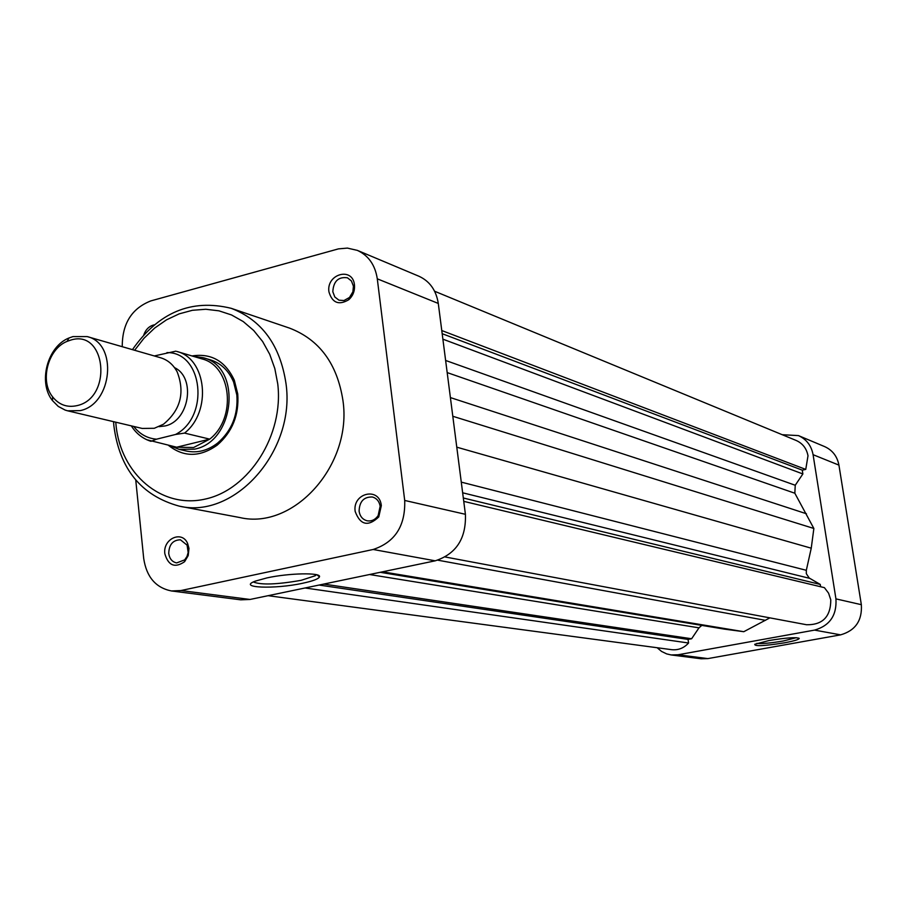 <?xml version="1.0" encoding="UTF-8"?>
<svg xmlns="http://www.w3.org/2000/svg" width="907" height="907" viewBox="0 0 907 907"><rect width="100%" height="100%" fill="white"/><g stroke="black" fill="none" stroke-linecap="round" stroke-linejoin="round"><path stroke-width="1.36" d="M77.05 405.622C113.046 397.89 106.062 328.617 70.689 340.102L67.129 341.361C47.958 348.878 39.568 380.872 52.583 396.824C59.046 404.873 67.209 407.799 77.05 405.622M72.991 336.576L87.129 336.576C118.091 343.379 112.502 404.239 80.19 410.622L67.651 410.814L65.157 410.089L58.252 406.404L52.527 400.656C37.833 382.618 47.3 346.508 68.955 338.005L72.991 336.576M67.651 410.814L142.15 428.433L154.281 428.297L163.475 424.227C180.55 410.066 185.119 392.64 177.194 371.927C173.305 364.671 167.806 359.954 160.675 357.789L87.129 336.576M169.688 445.62L179.042 449.339L194.586 449.158C235.378 441.664 242.169 366.643 203.077 357.687L193.293 356.338M176.672 447.219L193.599 447.525L209.721 439.135C236.908 418.07 231.534 365.861 201.796 358.855L176.65 351.406C206.728 358.48 212.091 411.608 184.54 433.093L209.721 439.135L176.672 447.219L146.617 439.68M159.054 426.653L164.893 425.973C189.144 421.336 196.297 377.788 174.529 367.641M184.54 433.093L175.55 434.476L156.548 439.181L150.981 441.324C142.716 438.693 136.175 433.546 131.334 425.882M154.303 355.952L175.822 351.168M463.749 501.356L824.406 587.645L828.579 593.167L830.778 599.844C830.755 616.692 822.683 624.991 806.561 624.742L445.224 556.989M434.623 291.249L796.21 440.485C802.684 443.398 806.618 448.5 808.001 455.779L805.756 469.407L441.777 330.545M805.756 469.407L802.264 470.143L802.865 473.953L795.235 485.256L794.838 493.227L813.862 528.475L811.243 548.191L806.323 570.299L806.323 573.666L809.18 578.008L820.257 584.425L820.631 586.738M769.884 617.86L743.785 631.703L724.308 629.107L380.169 572.306M701.791 625.388L698.991 627.837L691.622 638.755L688.05 639.401L688.572 643.006C683.878 648.142 678.232 650.364 671.645 649.673L268.064 595.695M802.264 470.143L442.174 333.697M802.865 473.953L442.877 339.161M806.436 513.759L450.394 397.583M813.862 528.475L452.797 416.268M811.243 548.191L456.777 447.174M820.257 584.425L463.318 498M743.785 631.703L382.516 571.818M691.622 638.755L323.742 584.074M688.05 639.401L319.083 585.049M688.572 643.006L305.069 587.974M302.893 583.201C274.912 589.414 236.625 587.94 255.309 581.126L266.885 577.918C288.982 573.02 321.645 572.419 319.468 576.829C318.618 578.881 313.096 581.002 302.893 583.201M253.348 581.977C261.091 585.106 277.032 584.55 301.181 580.31L315.251 575.741L316.305 574.675M381.325 505.653L378.752 516.933C368.151 526.956 360.283 525.142 355.17 511.457C352.279 493.023 379.171 486.503 381.28 505.267L381.325 505.653M359.104 511.208C359.966 516.4 362.653 519.598 367.176 520.799C371.587 521.468 375.249 519.745 378.14 515.618L380.169 506.208C379.239 501.265 376.632 498.192 372.323 496.991C363.809 496.775 359.41 501.514 359.104 511.208M188.985 548.406L188.203 555.594L184.62 561.671C174.938 568.338 168.339 565.707 164.847 553.769C162.67 538.871 181.956 530.005 187.602 543.418L188.985 548.406M168.736 553.508C169.552 558.803 172.183 561.943 176.65 562.918L184.699 559.868L186.967 556.524L188.157 552.522L187.103 545.152L180.436 539.801C172.908 539.994 169.008 544.563 168.736 553.508M354.467 284.968C354.954 290.83 353.05 295.761 348.764 299.729C338.844 305.568 332.234 302.938 328.935 291.839C326.135 274.016 352.54 266.522 354.444 284.719L354.467 284.968M332.812 291.725L334.808 296.986L338.957 300.183L343.991 300.534L349.49 297.462L352.891 291.805L353.424 286.181L351.406 280.921L347.426 277.791C338.368 276.59 333.493 281.227 332.812 291.725M192.023 355.952C211.206 352.993 225.299 361.054 234.301 380.158L237.747 393.978C239.21 414.896 232.373 431.936 217.261 445.088C200.005 457.332 183.736 457.423 168.464 445.337M179.042 449.339L186.525 451.051C197.386 453.296 207.748 450.643 217.612 443.081C231.807 430.723 238.224 414.714 236.852 395.067L233.609 382.062C228.734 370.646 221.013 363.242 210.435 359.875L203.077 357.687M342.925 400.384C337.166 363.673 319.366 339.581 289.526 328.107L231.183 308.312C261.908 320.137 280.172 345.204 285.988 383.514C295.807 450.756 234.834 519.405 179.291 506.151L239.833 517.546C293.811 530.357 352.642 464.815 342.925 400.384M465.416 514.303L438.285 303.437L377.289 278.823L404.703 500.449L465.416 514.303C466.277 538.497 456.21 553.996 435.213 560.821L250.026 599.459L240.763 599.833L171.4 590.956L180.992 590.536L373.151 549.483C394.998 542.25 405.52 525.901 404.703 500.449M377.289 278.823C375.169 265.014 368.514 255.525 357.313 250.366L418.943 276.25C429.759 281.215 436.199 290.285 438.285 303.437M143.748 334.966C145.834 329.264 149.406 325.874 154.473 324.797M357.313 250.366L347.347 248.087L338.424 248.881L150.823 300.909C131.696 308.437 122.173 323.708 122.252 346.701M135.755 480.064L143.703 558.474C146.503 576.943 155.732 587.77 171.4 590.956M769.181 640.501C785.87 637.791 795.881 637.065 799.226 638.347C799.09 639.514 794.033 641.034 784.056 642.893C764.079 646.011 754.318 646.464 754.771 644.265L769.181 640.501M756.789 643.403C762.073 643.879 770.871 643.086 783.194 641.011L796.255 637.7M657.144 647.734L661.566 651.43L666.702 653.913L671.123 654.945L678.062 654.763L814.565 630.104C829.792 625.694 836.923 615.286 835.937 598.881L813.08 454.69C811.357 445.632 806.482 439.271 798.443 435.598L782.208 434.702M798.443 435.598L824.678 446.618C832.501 450.189 837.252 456.357 838.93 465.121L861.344 604.686C862.319 620.547 855.403 630.603 840.608 634.855L707.845 658.607L701.077 658.777L671.123 654.945M175.55 434.476C209.993 416.732 202.896 351.95 166.945 352.596M133.737 426.449C139.723 434.17 147.319 438.41 156.548 439.181M795.235 485.256L445.62 360.453M794.838 493.227L447.185 372.596M806.323 570.299L461.278 482.127M809.724 578.36L462.649 492.796M765.485 620.343L437.775 560.175M698.991 627.837L369.546 574.516M115.767 422.197L115.994 424.759C120.54 473.987 161.82 509.36 205.56 498.997C249.38 489.383 283.959 434.804 277.746 383.876L274.821 368.571L269.73 354.32L262.622 341.508L253.699 330.488L243.246 321.566L231.546 314.956L218.938 310.829L205.776 309.264L192.409 310.296L179.201 313.856L166.514 319.831L154.655 328.062L143.941 338.3L134.633 350.272M435.213 560.821L373.151 549.483M180.992 590.536L250.026 599.459M835.937 598.881L861.344 604.686M838.93 465.121L813.08 454.69M678.062 654.763L707.845 658.607M840.608 634.855L814.565 630.104M52.583 396.824L52.527 400.656M67.129 341.361L68.955 338.005M378.14 515.618L378.752 516.933M184.699 559.868L184.62 561.671M348.81 298.086L348.764 299.729M217.612 443.081L217.261 445.088M231.183 308.312C191.388 298.584 158.476 312.359 132.445 349.649M113.545 421.676L113.851 425.61C119.407 468.862 141.22 495.71 179.291 506.151M315.103 574.437L315.251 575.741M233.609 382.062L234.301 380.158M353.39 285.988L354.444 284.719M187.103 545.152L187.602 543.418M380.169 506.208L381.28 505.267M316.928 574.834L319.468 576.829"/></g></svg>

